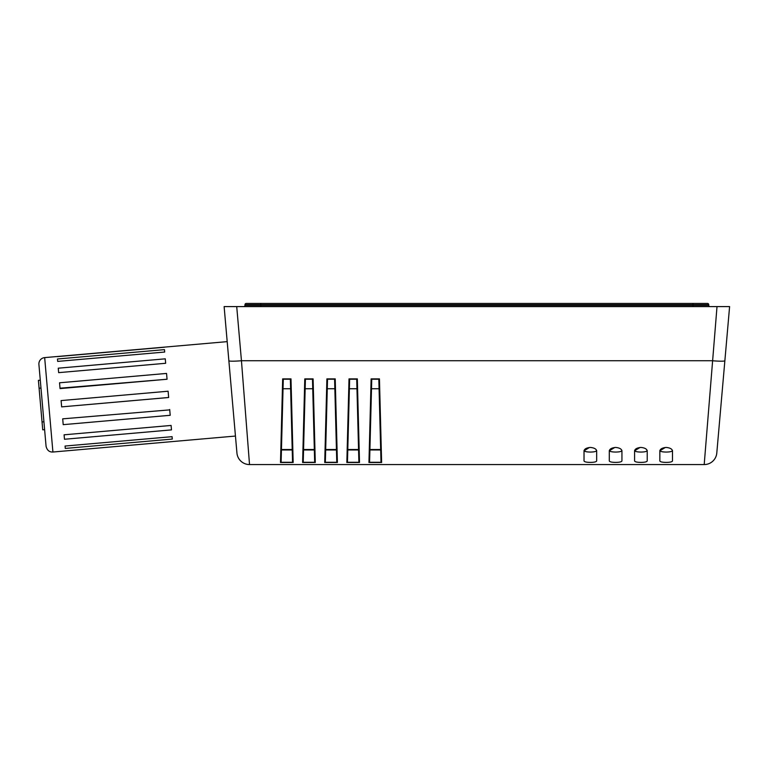 <?xml version="1.0" encoding="UTF-8"?>
<svg xmlns="http://www.w3.org/2000/svg" width="768" height="768" viewBox="0 0 768 768"><rect width="100%" height="100%" fill="white"/><g stroke="black" fill="none" stroke-linecap="round" stroke-linejoin="round"><path stroke-width="1.15" d="M167.05 379.219L60.048 388.589L59.539 382.79L166.55 373.43L167.059 379.248L60.019 388.195M169.738 409.872L62.698 418.838L63.206 424.656L170.208 415.296L169.699 409.478M61.651 406.877L168.653 397.488L168.106 391.219L61.094 400.579L61.651 406.877L168.653 397.507M44.659 357.61A6.317 6.317 0 0 0 38.909 364.454L46.07 446.275C47.05 450.288 49.334 452.198 52.915 452.026L44.659 357.61L227.194 341.635L224.122 306.595L236.938 453.024A12.634 12.634 0 0 0 249.523 464.563L241.45 360.739A12.634 1.094 175 0 1 228.864 360.739M52.915 452.026L235.45 436.051L227.194 341.635M164.256 347.251L57.254 356.611M164.678 352.042L57.677 361.402L57.466 358.992L164.467 349.632L164.678 352.042L164.467 349.632M172.08 436.666L172.291 439.075L172.08 436.666L65.078 446.035L65.29 448.435L65.078 446.035M172.291 439.075L65.29 448.435M167.059 379.248L60.048 388.589M165.274 358.829L165.658 363.283L165.274 358.829L58.262 368.189L58.656 372.643L58.262 368.189M165.658 363.283L58.656 372.643M171.101 425.443L171.485 429.888L171.101 425.443L64.09 434.803L64.483 439.258L64.09 434.803M171.485 429.888L64.483 439.258M57.677 361.402L57.466 358.992M42.038 421.958L43.93 421.786L40.291 380.198L38.4 380.362L42.73 429.821L44.611 429.658M260.774 306.595L260.774 305.338L244.973 305.338L244.973 304.704L708.749 304.704A1.267 1.267 0 0 0 707.482 303.437L246.24 303.437A1.267 1.267 0 0 0 244.973 304.704L244.973 305.338A1.267 1.267 0 0 1 243.715 306.595M710.016 306.595A1.267 1.267 0 0 1 708.749 305.338L708.749 304.704M660.019 450.682L665.29 447.485M634.742 450.682L640.013 447.485M609.466 450.682L614.746 447.485M584.198 450.682L589.469 447.485M616.627 452.045L615.744 452.064C611.856 452.016 609.754 451.488 609.427 450.47L609.427 450.422M591.35 452.045L590.467 452.064C586.589 452.016 584.477 451.488 584.15 450.47L584.15 450.422M634.694 450.47C635.03 451.488 637.133 452.016 641.021 452.064L641.894 452.045M659.971 450.47C660.298 451.488 662.41 452.016 666.288 452.064L667.171 452.045M659.846 460.954L659.846 451.094L659.846 460.954C660.192 461.866 662.294 462.346 666.173 462.394C670.042 462.346 672.154 461.866 672.49 460.954L672.49 451.094C672.278 449.05 670.176 447.83 666.173 447.437C662.16 447.83 660.058 449.05 659.846 451.094M634.579 460.954L634.579 451.094L634.579 460.954C634.915 461.866 637.018 462.346 640.896 462.394C644.765 462.346 646.877 461.866 647.213 460.954L647.213 451.094C647.002 449.05 644.899 447.83 640.896 447.437C636.893 447.83 634.781 449.05 634.579 451.094M609.302 460.954L609.302 451.094C609.514 449.05 611.616 447.83 615.619 447.437C619.622 447.83 621.734 449.05 621.936 451.094L621.936 460.954C621.6 461.866 619.498 462.346 615.619 462.394C611.75 462.346 609.638 461.866 609.302 460.954M584.026 460.954L584.026 451.094C584.237 449.05 586.339 447.83 590.352 447.437C594.355 447.83 596.458 449.05 596.669 451.094L596.669 460.954C596.333 461.866 594.221 462.346 590.352 462.394C586.474 462.346 584.371 461.866 584.026 460.954M672.49 450.48C672.154 451.488 670.051 452.016 666.173 452.064C662.285 452.016 660.182 451.488 659.846 450.48M647.213 450.48C646.886 451.488 644.774 452.016 640.896 452.064C637.008 452.016 634.906 451.488 634.579 450.48M621.936 450.48C621.61 451.488 619.507 452.016 615.619 452.064C611.741 452.016 609.629 451.488 609.302 450.48M596.669 450.48C596.333 451.488 594.23 452.016 590.352 452.064C586.464 452.016 584.362 451.488 584.026 450.48M729.6 306.595L724.867 360.739L729.6 306.595L717.014 306.595L719.453 306.595L717.014 306.595L704.198 464.563L249.523 464.563A12.634 12.634 0 0 1 236.938 453.024M716.794 453.024A12.634 12.634 0 0 1 704.198 464.563A12.634 12.634 0 0 0 716.794 453.024L724.867 360.739A12.634 1.094 -175 0 1 712.272 360.739L241.45 360.739L236.717 306.595L224.122 306.595M236.717 306.595L717.014 306.595M303.552 449.971L305.155 388.742L303.562 449.52L314.333 449.52L312.739 388.742L314.65 461.712L315.283 462.499L313.104 378.874L312.499 379.69L314.65 461.712L312.499 379.69L312.739 388.742L305.155 388.742L305.395 379.69L304.781 378.874L302.611 462.499L303.245 461.712L303.552 449.971L314.342 449.971M325.661 449.971L327.274 388.742L325.68 449.52L336.442 449.52L334.848 388.742L336.758 461.712L337.402 462.499L335.222 378.874L334.618 379.69L336.758 461.712L334.618 379.69L334.848 388.742L327.274 388.742L327.504 379.69L326.899 378.874L324.72 462.499L325.354 461.712L325.661 449.971L336.451 449.971M281.434 449.971L283.037 388.742L281.453 449.52L292.214 449.52L290.621 388.742L292.531 461.712L293.165 462.499L290.995 378.874L290.381 379.69L292.531 461.712L290.381 379.69L290.621 388.742L283.037 388.742L283.277 379.69L282.672 378.874L280.493 462.499L281.126 461.712L281.434 449.971L292.224 449.971M347.779 449.971L349.382 388.742L347.789 449.52L358.56 449.52L356.966 388.742L358.877 461.712L359.51 462.499L357.331 378.874L356.726 379.69L358.877 461.712L356.726 379.69L356.966 388.742L349.382 388.742L349.622 379.69L349.018 378.874L346.838 462.499L347.472 461.712L347.779 449.971L358.57 449.971M369.898 449.971L371.501 388.742L369.907 449.52L380.669 449.52L379.075 388.742L380.995 461.712L381.629 462.499L379.45 378.874L378.845 379.69L380.995 461.712L378.845 379.69L379.075 388.742L371.501 388.742L371.731 379.69L371.126 378.874L368.947 462.499L369.59 461.712L369.898 449.971L380.688 449.971M281.126 461.712L283.277 379.69L281.126 461.712M303.245 461.712L305.395 379.69L303.245 461.712M325.354 461.712L327.504 379.69L325.354 461.712M347.472 461.712L349.622 379.69L347.472 461.712M369.59 461.712L371.731 379.69L369.59 461.712M40.973 388.061L39.091 388.234M692.957 306.595L692.957 305.338L260.774 305.338L260.774 303.437M708.749 305.338L692.957 305.338L692.957 303.437M335.222 378.874L326.899 378.874M334.829 379.229L327.283 379.229M324.72 462.499L337.402 462.499M325.133 462.269L336.979 462.269M346.838 462.499L359.51 462.499M357.331 378.874L349.018 378.874M368.947 462.499L381.629 462.499M379.45 378.874L371.126 378.874M290.995 378.874L282.672 378.874M280.493 462.499L293.165 462.499M302.611 462.499L315.283 462.499M313.104 378.874L304.781 378.874M356.947 379.229L349.402 379.229M347.251 462.269L359.098 462.269M312.72 379.229L305.174 379.229M303.024 462.269L314.87 462.269M379.066 379.229L371.52 379.229M369.37 462.269L381.216 462.269M290.602 379.229L283.056 379.229M280.906 462.269L292.752 462.269"/></g></svg>
